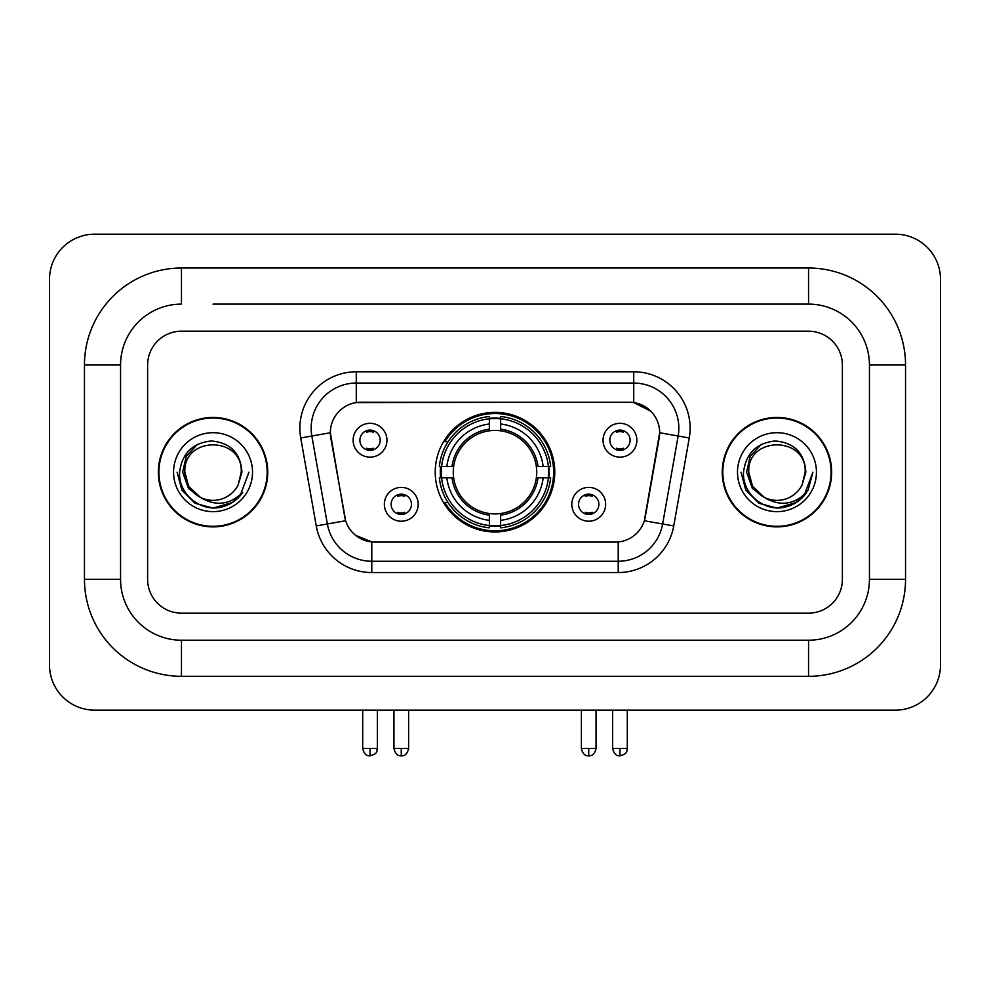 <?xml version="1.0" encoding="UTF-8"?>
<svg xmlns="http://www.w3.org/2000/svg" width="990" height="990" viewBox="0 0 990 990"><rect width="100%" height="100%" fill="white"/><g stroke="black" fill="none" stroke-linecap="round" stroke-linejoin="round"><path stroke-width="1.49" d="M435.229 472.156A59.771 59.771 0 0 0 495 531.939A59.771 59.771 0 0 0 554.771 472.156A59.771 59.771 0 0 0 495 412.385A59.771 59.771 0 0 0 435.229 472.156M605.645 504.306A16.917 16.917 0 0 1 588.728 521.223A16.917 16.917 0 0 1 571.812 504.306A16.917 16.917 0 0 1 588.728 487.389A16.917 16.917 0 0 1 605.645 504.306M578.568 504.306A10.147 10.147 0 0 0 588.728 514.454A10.147 10.147 0 0 0 598.876 504.306A10.147 10.147 0 0 0 588.728 494.159A10.147 10.147 0 0 0 578.568 504.306M418.188 504.306A16.917 16.917 0 0 1 401.272 521.223A16.917 16.917 0 0 1 384.355 504.306A16.917 16.917 0 0 1 401.272 487.389A16.917 16.917 0 0 1 418.188 504.306M391.124 504.306A10.147 10.147 0 0 0 401.272 514.454A10.147 10.147 0 0 0 411.432 504.306A10.147 10.147 0 0 0 401.272 494.159A10.147 10.147 0 0 0 391.124 504.306M636.879 440.241A16.917 16.917 0 0 1 619.963 457.157A16.917 16.917 0 0 1 603.046 440.241A16.917 16.917 0 0 1 619.963 423.324A16.917 16.917 0 0 1 636.879 440.241M609.815 440.241A10.147 10.147 0 0 0 619.963 450.388A10.147 10.147 0 0 0 630.11 440.241A10.147 10.147 0 0 0 619.963 430.093A10.147 10.147 0 0 0 609.815 440.241M386.954 440.241A16.917 16.917 0 0 1 370.037 457.157A16.917 16.917 0 0 1 353.121 440.241A16.917 16.917 0 0 1 370.037 423.324A16.917 16.917 0 0 1 386.954 440.241M359.89 440.241A10.147 10.147 0 0 0 370.037 450.388A10.147 10.147 0 0 0 380.185 440.241A10.147 10.147 0 0 0 370.037 430.093A10.147 10.147 0 0 0 359.89 440.241M316.256 525.938L300.737 437.964A56.393 56.393 0 0 1 356.276 371.782L633.724 371.782A56.393 56.393 0 0 1 689.263 437.964L673.745 525.938A56.393 56.393 0 0 1 618.218 572.542L371.782 572.542A56.393 56.393 0 0 1 316.256 525.938L345.659 520.752L330.796 437.976A30.455 30.455 0 0 1 360.781 402.237L629.219 402.237A30.455 30.455 0 0 1 659.204 437.976L645.282 516.929A30.455 30.455 0 0 1 615.297 542.087L374.703 542.087A30.455 30.455 0 0 1 344.718 516.929L330.338 432.754L311.85 436.008A45.119 45.119 0 0 1 356.276 383.056L633.724 383.056A45.119 45.119 0 0 1 678.15 436.008L662.644 523.982A45.119 45.119 0 0 1 618.218 561.256L371.782 561.256A45.119 45.119 0 0 1 327.356 523.982L311.85 436.008A45.119 45.119 0 0 1 311.157 428.175M440.587 477.799A54.698 54.698 0 0 1 440.587 466.525M158.338 472.156A54.698 54.698 0 0 0 213.036 526.866A54.698 54.698 0 0 0 267.733 472.156A54.698 54.698 0 0 0 213.036 417.458A54.698 54.698 0 0 0 158.338 472.156M722.267 472.156A54.698 54.698 0 0 0 776.964 526.866A54.698 54.698 0 0 0 831.662 472.156A54.698 54.698 0 0 0 776.964 417.458A54.698 54.698 0 0 0 722.267 472.156M356.276 371.782L356.276 402.571L629.219 402.237L633.724 402.571L650.739 411.147M330.338 432.692L330.672 428.175M615.297 542.087L374.703 542.087M371.782 572.542L371.782 541.951L355.534 535.293M678.15 436.008L659.662 432.754L644.341 520.752L662.644 523.982L678.15 436.008L689.263 437.964M645.282 516.929L645.096 517.881M344.904 517.881L344.718 516.929M842.379 365.013A33.833 33.833 0 0 0 808.545 331.18L181.455 331.18A33.833 33.833 0 0 0 147.621 365.013L147.621 579.311A33.833 33.833 0 0 0 181.455 613.144L808.545 613.144A33.833 33.833 0 0 0 842.379 579.311L842.379 365.013A33.833 33.833 0 0 0 808.545 331.18L181.455 331.18A33.833 33.833 0 0 0 147.621 365.013L147.621 579.311A33.833 33.833 0 0 0 181.455 613.144L808.545 613.144A33.833 33.833 0 0 0 842.379 579.311L842.379 365.013M267.176 472.156A54.141 54.141 0 0 0 213.036 418.028A54.141 54.141 0 0 0 158.907 472.156A54.141 54.141 0 0 0 213.036 526.296A54.141 54.141 0 0 0 267.176 472.156M248.985 472.156L240.1 495.817L235.076 500.569M202.467 498.787L188.484 488.503L182.68 472.156L186.269 456.254L197.406 444.361M199.992 497.153L188.62 486.263L184.845 472.156C183.113 435.786 242.958 435.786 241.238 472.156L238.144 484.989L241.919 472.156C240.632 453.036 230.398 442.641 211.229 440.983C192.506 443.025 181.962 453.42 179.623 472.156C178.151 493.082 198.804 511.013 219.285 507.561C229.136 505.667 236.944 500.631 242.711 492.451C229.705 504.95 215.585 506.583 200.388 497.364L188.62 486.263L184.845 472.156C183.113 435.786 242.958 435.786 241.238 472.156L238.144 484.989A28.19 28.19 0 0 1 200.388 497.364L188.62 486.263L184.845 472.156C183.113 435.786 242.958 435.786 241.238 472.156L238.144 484.989M200.388 497.364C190.526 491.919 185.34 483.516 184.845 472.156C183.113 435.786 242.958 435.786 241.238 472.156M173.559 472.156A39.476 39.476 0 0 0 213.036 511.632A39.476 39.476 0 0 0 252.512 472.156A39.476 39.476 0 0 0 213.036 432.692A39.476 39.476 0 0 0 173.559 472.156M242.711 492.451L232.613 502.314M232.378 502.462L219.285 507.561L232.452 502.425L219.285 507.561L232.452 502.425L213.036 508.105L195.067 503.291L181.9 490.137L177.086 472.156M831.093 472.156A54.141 54.141 0 0 0 776.964 418.028A54.141 54.141 0 0 0 722.824 472.156A54.141 54.141 0 0 0 776.964 526.296A54.141 54.141 0 0 0 831.093 472.156M796.294 502.462L776.964 508.105L758.984 503.291L745.829 490.137L741.015 472.156L745.829 490.137L758.984 503.291L776.964 508.105L794.933 503.291L808.1 490.137L812.914 472.156L804.029 495.817L798.992 500.569M766.384 498.787L752.4 488.503L746.609 472.156L750.197 456.254L761.335 444.361M764.305 497.364C754.442 491.919 749.269 483.516 748.762 472.156C747.042 435.786 806.887 435.786 805.155 472.156L802.073 484.989A28.19 28.19 0 0 1 764.305 497.364L752.548 486.263L748.762 472.156L752.548 486.263L763.921 497.153L752.548 486.263L748.762 472.156C747.042 435.786 806.887 435.786 805.155 472.156L802.073 484.989L805.835 472.156C804.561 453.036 794.327 442.641 775.145 440.983C756.422 443.025 745.891 453.42 743.552 472.156C742.079 493.082 762.733 511.013 783.214 507.561C793.064 505.667 800.873 500.631 806.64 492.451C793.621 504.95 779.514 506.583 764.305 497.364L764.156 497.289M805.155 472.156C806.887 435.786 747.042 435.786 748.762 472.156C747.042 435.786 806.887 435.786 805.155 472.156L802.073 484.989M737.488 472.156A39.476 39.476 0 0 0 776.964 511.632A39.476 39.476 0 0 0 816.441 472.156A39.476 39.476 0 0 0 776.964 432.692A39.476 39.476 0 0 0 737.488 472.156M806.64 492.451L796.542 502.314M812.914 472.156L808.1 490.137L794.933 503.291L776.964 508.105L758.984 503.291L745.829 490.137L741.015 472.156L745.829 490.137L758.984 503.291L776.964 508.105L794.933 503.291L808.1 490.137L812.914 472.156L808.1 490.137L794.933 503.291L776.964 508.105L758.984 503.291L745.829 490.137L741.015 472.156M500.643 525.554L500.643 527.818A55.947 55.947 0 0 0 550.65 477.799L548.386 477.799A53.683 53.683 0 0 1 500.643 525.554L500.643 520.332A48.498 48.498 0 0 0 543.163 477.799L536.345 477.799A41.728 41.728 0 0 0 500.643 430.811L500.643 418.77A53.683 53.683 0 0 1 548.386 466.525L550.65 466.525A55.947 55.947 0 0 0 500.643 416.505L500.643 418.77M441.614 477.799L439.35 477.799A55.947 55.947 0 0 0 489.357 527.818L489.357 525.554A53.683 53.683 0 0 1 441.614 477.799L446.837 477.799A48.498 48.498 0 0 0 489.357 520.332L489.357 513.513A41.728 41.728 0 0 0 536.345 477.799L538.015 477.799A43.387 43.387 0 0 1 500.643 515.171L500.643 520.332M489.357 418.77L489.357 416.505A55.947 55.947 0 0 0 439.35 466.525L441.614 466.525A53.683 53.683 0 0 1 489.357 418.77L489.357 423.992A48.498 48.498 0 0 0 446.837 466.525L453.655 466.525A41.728 41.728 0 0 0 489.357 513.513L489.357 515.171A43.387 43.387 0 0 1 451.985 477.799L446.837 477.799M441.726 477.799A53.571 53.571 0 0 1 441.726 466.525M500.643 418.881A53.571 53.571 0 0 0 489.357 418.881M548.274 466.525A53.571 53.571 0 0 1 548.274 477.799M548.386 466.525L543.163 466.525A48.498 48.498 0 0 0 500.643 423.992M543.163 477.799L548.386 477.799M489.357 520.332L489.357 525.554M536.345 466.525L543.163 466.525M500.643 513.575L500.643 515.171M489.357 513.513A41.728 41.728 0 0 1 453.655 477.799L451.985 477.799M500.643 525.43A53.571 53.571 0 0 1 489.357 525.43M446.837 466.525L441.614 466.525M489.357 430.737L489.357 423.992M500.643 430.811A41.728 41.728 0 0 0 453.655 466.525L451.985 466.525A43.387 43.387 0 0 1 489.357 429.153M500.643 430.749L500.643 429.153A43.387 43.387 0 0 1 538.015 466.525M448.074 441.713L444.881 441.713A58.645 58.645 0 0 1 553.645 472.156A58.645 58.645 0 0 1 444.881 502.611L448.074 502.611M366.647 449.819L366.647 448.21A8.65 8.65 0 0 0 373.416 448.21L373.416 449.819M373.416 430.675L373.416 432.284A8.65 8.65 0 0 0 366.647 432.284L366.647 430.675M616.584 449.819L616.584 448.21A8.65 8.65 0 0 0 623.354 448.21L623.354 449.819M623.354 430.675L623.354 432.284A8.65 8.65 0 0 0 616.584 432.284L616.584 430.675M397.893 513.872L397.893 512.263A8.65 8.65 0 0 0 404.663 512.263L404.663 513.872M404.663 494.74L404.663 496.337A8.65 8.65 0 0 0 397.893 496.337L397.893 494.74M585.337 513.872L585.337 512.263A8.65 8.65 0 0 0 592.107 512.263L592.107 513.872M592.107 494.74L592.107 496.337A8.65 8.65 0 0 0 585.337 496.337L585.337 494.74M213.036 304.116L808.545 304.116L213.036 304.116M905.541 365.013L869.443 365.013L869.443 579.311L869.443 365.013A60.91 60.91 0 0 0 808.545 304.116L808.545 268.018L181.455 268.018A96.995 96.995 0 0 0 84.459 365.013L84.459 579.311A96.995 96.995 0 0 0 181.455 676.306L808.545 676.306A96.995 96.995 0 0 0 905.541 579.311L905.541 365.013A96.995 96.995 0 0 0 808.545 268.018M808.545 676.306L808.545 640.208L181.455 640.208L808.545 640.208A60.91 60.91 0 0 0 869.443 579.311L905.541 579.311M84.459 579.311L120.557 579.311L120.557 365.013L120.557 579.311A60.91 60.91 0 0 0 181.455 640.208L181.455 676.306M181.455 268.018L181.455 304.116A60.91 60.91 0 0 0 120.557 365.013L84.459 365.013M940.5 279.304A45.119 45.119 0 0 0 895.381 234.185L94.619 234.185A45.119 45.119 0 0 0 49.5 279.304L49.5 665.02A45.119 45.119 0 0 0 94.619 710.139L895.381 710.139A45.119 45.119 0 0 0 940.5 665.02L940.5 279.304M633.724 371.782L633.724 402.571M618.218 541.951L618.218 572.542M300.737 437.964L311.85 436.008M662.644 523.982L673.745 525.938M500.643 513.513A41.728 41.728 0 0 0 536.345 477.799M489.357 525.938A54.079 54.079 0 0 0 500.643 525.938M548.782 477.799A54.079 54.079 0 0 0 548.782 466.525M500.643 418.374A54.079 54.079 0 0 0 489.357 418.374M370.037 748.49L362.699 748.49C363.986 753.712 366.424 756.15 370.037 755.816L370.037 748.49L377.363 748.49L377.363 710.139M619.963 748.49L612.637 748.49C613.911 753.712 616.362 756.15 619.963 755.816L619.963 748.49L627.301 748.49L627.301 710.139M401.272 748.49L393.946 748.49C395.22 753.712 397.671 756.15 401.272 755.816L401.272 748.49L408.61 748.49L408.61 710.139M588.728 748.49L581.39 748.49C582.677 753.712 585.115 756.15 588.728 755.816L588.728 748.49L596.054 748.49L596.054 710.139M362.699 748.49L362.699 710.139M377.363 748.49C376.336 750.754 378.935 753.341 370.037 755.816M612.637 748.49L612.637 710.139M627.301 748.49C626.262 750.754 628.86 753.341 619.963 755.816M393.946 748.49L393.946 710.139M408.61 748.49C407.323 753.712 404.885 756.15 401.272 755.816M581.39 748.49L581.39 710.139M596.054 748.49C594.78 753.712 592.329 756.15 588.728 755.816"/></g></svg>
